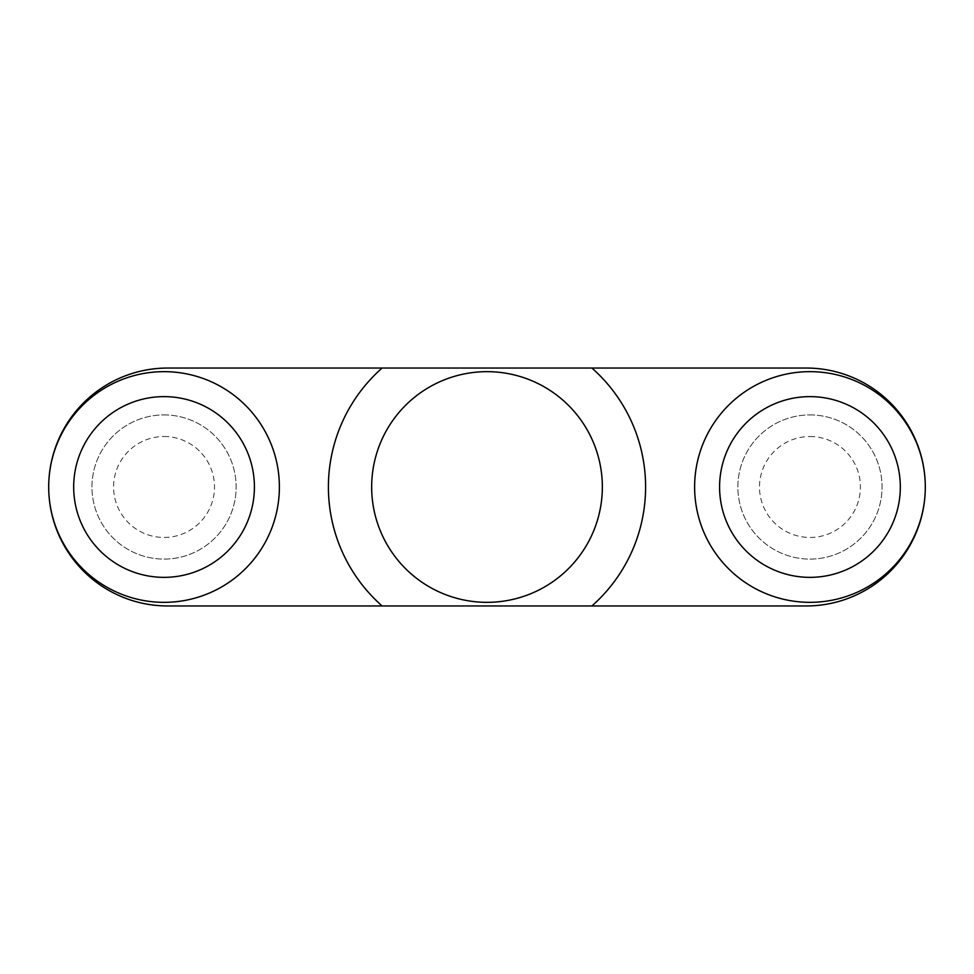 <?xml version="1.0" encoding="UTF-8"?>
<svg xmlns="http://www.w3.org/2000/svg" width="974" height="974" viewBox="0 0 974 974"><rect width="100%" height="100%" fill="white"/><g stroke="black" fill="none" stroke-linecap="round" stroke-linejoin="round"><path stroke-width="0.73" stroke-dasharray="4.87 3.65" d="M925.3 487A115.346 115.346 0 0 1 809.954 602.346A115.346 115.346 0 0 1 694.62 487A115.346 115.346 0 0 1 809.954 371.654A115.346 115.346 0 0 1 925.3 487M809.954 414.912A72.088 72.088 0 0 1 872.387 523.05A72.088 72.088 0 0 1 747.533 523.05A72.088 72.088 0 0 1 809.954 414.912A72.088 72.088 0 0 1 872.387 523.05A72.088 72.088 0 0 1 747.533 523.05A72.088 72.088 0 0 1 809.954 414.912M809.954 436.535A50.465 50.465 0 0 1 853.662 512.227A50.465 50.465 0 0 1 766.258 512.227A50.465 50.465 0 0 1 809.954 436.535M48.7 487A115.346 115.346 0 0 1 164.046 371.654A115.346 115.346 0 0 1 279.38 487A115.346 115.346 0 0 1 164.046 602.346A115.346 115.346 0 0 1 48.7 487M164.046 414.912A72.088 72.088 0 0 1 226.467 523.05A72.088 72.088 0 0 1 101.613 523.05A72.088 72.088 0 0 1 164.046 414.912A72.088 72.088 0 0 1 226.467 523.05A72.088 72.088 0 0 1 101.613 523.05A72.088 72.088 0 0 1 164.046 414.912M164.046 436.535A50.465 50.465 0 0 1 207.742 512.227A50.465 50.465 0 0 1 120.338 512.227A50.465 50.465 0 0 1 164.046 436.535M602.346 487A115.346 115.346 0 0 1 439.542 592.131A115.346 115.346 0 0 1 410.711 400.497A115.346 115.346 0 0 1 602.346 487M806.35 605.95L167.65 605.95A118.95 118.95 0 0 1 48.7 487A118.95 118.95 0 0 1 167.65 368.05L806.35 368.05A118.95 118.95 0 0 1 925.3 487A118.95 118.95 0 0 1 806.35 605.95"/><path stroke-width="1.46" d="M809.954 396.625A90.375 90.375 0 0 1 888.215 532.181A90.375 90.375 0 0 1 731.693 532.181A90.375 90.375 0 0 1 809.954 396.625M809.954 371.654A115.346 115.346 0 0 1 909.85 544.673A115.346 115.346 0 0 1 710.07 544.673A115.346 115.346 0 0 1 809.954 371.654M806.35 605.95A118.95 118.95 0 0 0 925.3 487A118.95 118.95 0 0 0 806.35 368.05L591.9 368.05A158.592 158.592 0 0 1 591.9 605.95L806.35 605.95M164.046 396.625A90.375 90.375 0 0 1 242.307 532.181A90.375 90.375 0 0 1 85.785 532.181A90.375 90.375 0 0 1 164.046 396.625M164.046 371.654A115.346 115.346 0 0 1 263.93 544.673A115.346 115.346 0 0 1 64.15 544.673A115.346 115.346 0 0 1 164.046 371.654M167.65 368.05A118.95 118.95 0 0 0 48.7 487A118.95 118.95 0 0 0 167.65 605.95L382.1 605.95A158.592 158.592 0 0 1 382.1 368.05L167.65 368.05M382.1 605.95A158.592 158.592 0 0 1 382.1 368.05L591.9 368.05A158.592 158.592 0 0 1 591.9 605.95L382.1 605.95M602.346 487A115.346 115.346 0 0 1 429.327 586.884A115.346 115.346 0 0 1 429.327 387.116A115.346 115.346 0 0 1 602.346 487"/></g></svg>
